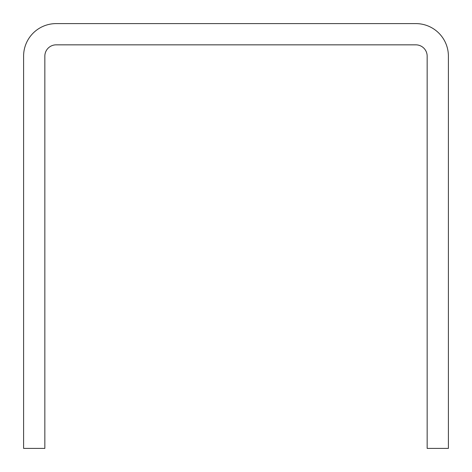 <?xml version="1.0" encoding="UTF-8"?>
<svg xmlns="http://www.w3.org/2000/svg" width="472" height="472" viewBox="0 0 472 472"><rect width="100%" height="100%" fill="white"/><g stroke="black" fill="none" stroke-linecap="round" stroke-linejoin="round"><path stroke-width="0.71" d="M415.832 23.6A32.568 32.568 0 0 1 448.4 56.168L448.4 448.4L427.16 448.4L427.16 56.168A11.328 11.328 0 0 0 415.832 44.84L56.168 44.84A11.328 11.328 0 0 0 44.84 56.168L44.84 448.4L23.6 448.4L23.6 56.168A32.568 32.568 0 0 1 56.168 23.6L415.832 23.6"/></g></svg>

